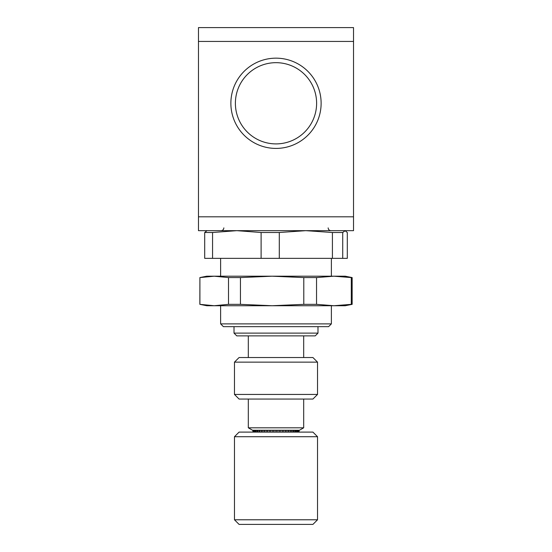 <?xml version="1.0" encoding="UTF-8"?>
<svg xmlns="http://www.w3.org/2000/svg" width="552" height="552" viewBox="0 0 552 552"><rect width="100%" height="100%" fill="white"/><g stroke="black" fill="none" stroke-linecap="round" stroke-linejoin="round"><path stroke-width="0.83" d="M276 62.673A40.613 40.613 0 0 0 235.387 103.286A40.613 40.613 0 0 0 276 143.899A40.613 40.613 0 0 0 316.613 103.286A40.613 40.613 0 0 0 276 62.673M276 58.16A45.126 45.126 0 0 0 230.874 103.286A45.126 45.126 0 0 0 276 148.412A45.126 45.126 0 0 0 321.126 103.286A45.126 45.126 0 0 0 276 58.16M234.469 362.14L239.078 357.53L312.922 357.53L317.531 362.14L234.469 362.14L234.469 394.445L317.531 394.445L312.922 399.061L239.078 399.061L234.469 394.445M317.531 519.784L312.922 524.4L239.078 524.4L234.469 519.784L317.531 519.784L317.531 436.715L234.469 436.715L239.078 432.099L312.922 432.099L317.531 436.715M299.012 430.256L299.012 432.099M298.563 430.256L298.563 432.099M297.694 430.256L297.694 432.099M296.417 430.256L296.417 432.099M294.761 430.256L294.761 432.099M292.76 430.256L292.76 432.099M290.442 430.256L290.442 432.099M287.861 430.256L287.861 432.099M285.053 430.256L285.053 432.099M282.079 430.256L282.079 432.099M278.995 430.256L278.995 432.099M275.848 430.256L275.848 432.099M272.709 430.256L272.709 432.099M269.631 430.256L269.631 432.099M266.671 430.256L266.671 432.099M263.884 430.256L263.884 432.099M261.324 430.256L261.324 432.099M259.033 430.256L259.033 432.099M303.69 427.807L248.31 427.807L252.554 430.256L299.446 430.256L303.69 427.807L303.69 399.061M331.379 323.879L328.612 326.646L223.387 326.646L220.621 323.879L331.379 323.879L331.379 305.732M317.993 333.111L234.007 333.111L236.773 335.878L315.226 335.878L317.993 333.111L317.993 326.646M303.786 304.345L272.115 305.732L214.204 305.732L199.907 304.345L199.907 277.58L214.204 276.193L228.5 277.58L228.5 304.345L240.444 304.345L240.444 277.58L272.115 276.193L303.786 277.58L303.786 304.345L316.537 304.345L316.537 277.58L303.786 277.58M228.5 304.345L214.204 305.732L206.779 305.732L199.907 304.345M206.986 230.66L204.702 232.502L212.561 232.502L236.836 230.66L261.11 232.502L279.291 232.502L305.849 230.66L332.414 232.502L342.73 232.502L345.221 230.66M345.014 230.66L347.298 232.502L347.298 258.35L342.73 258.35L342.73 232.502M332.414 232.502L332.414 258.35L342.73 258.35M204.702 232.502L204.702 258.35L212.561 258.35L212.561 232.502M261.11 232.502L261.11 258.35L279.291 258.35L279.291 232.502M332.414 258.35L279.291 258.35M261.11 258.35L212.561 258.35M316.537 277.58L333.912 276.193L345.221 276.193L352.148 277.58L351.293 277.58L351.293 304.345L333.912 305.732L272.115 305.732L240.444 304.345M240.444 277.58L228.5 277.58M199.907 277.58L199.852 304.345M351.293 304.345L352.148 304.345L352.148 277.58M199.852 277.58L206.779 276.193L333.912 276.193L351.293 277.58M352.148 304.345L345.221 305.732L333.912 305.732L316.537 304.345M252.926 430.256L252.926 432.099M252.968 430.256L252.968 432.099M253.085 430.256L253.085 432.099M253.375 430.256L253.375 432.099M253.672 430.256L253.672 432.099M254.21 430.256L254.21 432.099M254.672 430.256L254.672 432.099M255.445 430.256L255.445 432.099M256.066 430.256L256.066 432.099M257.06 430.256L257.06 432.099M257.839 430.256L257.839 432.099M259.944 430.256L259.944 432.099M262.352 430.256L262.352 432.099M265.015 430.256L265.015 432.099M267.879 430.256L267.879 432.099M270.894 430.256L270.894 432.099M274.006 430.256L274.006 432.099M277.152 430.256L277.152 432.099M280.285 430.256L280.285 432.099M283.328 430.256L283.328 432.099M286.24 430.256L286.24 432.099M288.958 430.256L288.958 432.099M291.442 430.256L291.442 432.099M293.63 430.256L293.63 432.099M295.492 430.256L295.492 432.099M296.99 430.256L296.99 432.099M298.101 430.256L298.101 432.099M298.798 430.256L298.798 432.099M299.074 430.256L299.074 432.099M198.472 41.441L198.472 216.812L353.528 216.812L353.528 41.441L198.472 41.441L198.472 27.6L353.528 27.6L353.528 41.441M353.528 216.812L353.528 230.66L198.472 230.66L198.472 216.812M303.69 357.53L303.69 335.878M331.379 276.193L331.379 258.35M220.621 276.193L220.621 258.35M234.007 333.111L234.007 326.646M220.621 323.879L220.621 305.732M248.31 427.807L248.31 399.061M234.469 519.784L234.469 436.715M317.531 362.14L317.531 394.445M248.31 357.53L248.31 335.878M223.85 227.886C223.705 229.556 222.78 230.481 221.083 230.66M328.15 227.886C328.295 229.556 329.22 230.481 330.917 230.66"/></g></svg>
